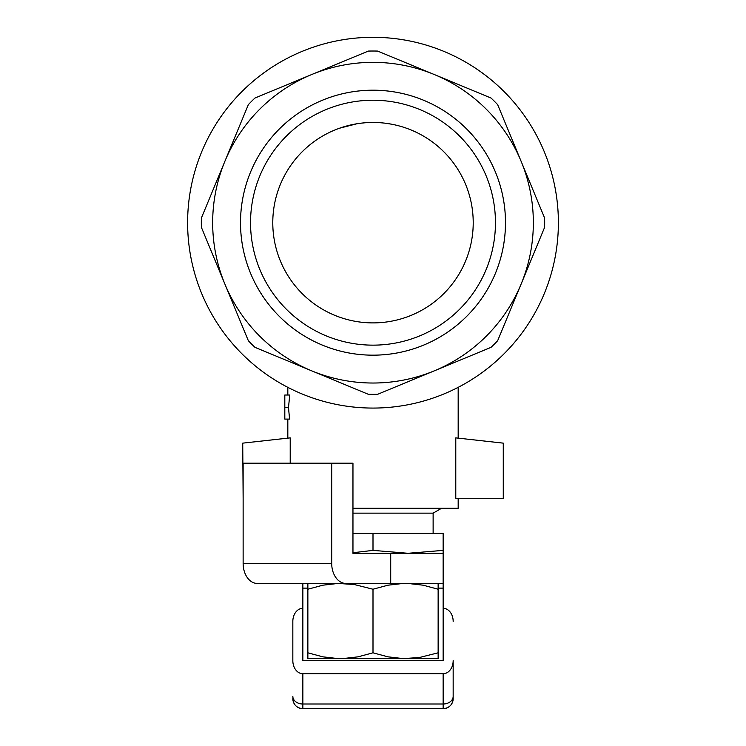 <?xml version="1.0" encoding="UTF-8"?>
<svg xmlns="http://www.w3.org/2000/svg" width="746" height="746" viewBox="0 0 746 746"><rect width="100%" height="100%" fill="white"/><g stroke="black" fill="none" stroke-linecap="round" stroke-linejoin="round"><path stroke-width="1.12" d="M390.717 553.373L352.961 553.373L352.961 463.191L243.131 463.191L243.131 563.398A20.039 14.174 90 0 0 257.295 583.437L390.717 583.437L390.717 553.373L443.143 553.373L443.143 660.648L302.857 660.648L302.857 583.437L307.865 583.437L307.865 589.228L322.813 585.2L338.097 583.437L354.247 584.519L373 589.228L373 652.806L387.948 656.834L403.232 658.597L419.392 657.515L438.135 652.806L438.135 589.228L423.187 585.2L407.903 583.437M390.717 583.437L443.143 583.437M331.7 463.191L331.7 563.398A20.039 14.174 90 0 0 345.874 583.437M443.143 673.731L443.143 704.01L302.857 704.01L302.857 708.7A10.024 10.024 0 0 1 292.833 698.676C293.43 704.756 296.777 708.103 302.857 708.7L443.143 708.7L443.143 704.01A10.024 7.674 0 0 0 453.167 696.335L453.167 698.676A10.024 10.024 0 0 1 443.143 708.7C449.223 708.103 452.57 704.756 453.167 698.676L453.167 660.648A13.083 10.024 -90 0 1 443.143 673.731L302.857 673.731A13.083 10.024 -90 0 1 292.833 660.648L292.833 621.399A13.083 10.024 -90 0 1 302.857 608.316M453.167 696.335L453.167 660.648M453.167 621.399A13.083 10.024 -90 0 0 443.143 608.316M438.135 583.437L438.135 589.228M438.135 652.806L438.135 658.597L407.903 658.597M403.232 583.437L387.948 585.2L373 589.228M307.865 652.806L322.813 656.834L338.097 658.597L307.865 658.597L307.865 589.228M338.097 658.597L403.232 658.597M342.768 658.597L358.052 656.834L373 652.806M373 322.897A100.206 100.206 0 0 1 286.212 172.578A100.206 100.206 0 0 1 459.788 172.578A100.206 100.206 0 0 1 373 322.897M505.48 222.69A132.48 132.48 0 0 1 306.755 337.416A132.48 132.48 0 0 1 306.755 107.956A132.48 132.48 0 0 1 505.48 222.69M495.456 222.69A122.456 122.456 0 0 1 311.772 328.744A122.456 122.456 0 0 1 311.772 116.637A122.456 122.456 0 0 1 495.456 222.69M240.51 222.69A132.49 132.49 0 0 0 439.245 337.425A132.49 132.49 0 0 0 439.245 107.946A132.49 132.49 0 0 0 240.51 222.69M224.872 161.332A160.334 160.334 0 0 0 434.358 370.818A160.334 160.334 0 0 0 434.358 74.553A160.334 160.334 0 0 0 224.872 161.332L248.353 104.645A171.673 171.673 0 0 1 254.964 98.034L368.328 51.082A171.673 171.673 0 0 1 377.672 51.082L491.036 98.034A171.673 171.673 0 0 1 497.647 104.645L544.608 218.009A171.673 171.673 0 0 1 544.608 227.362L497.647 340.726A171.673 171.673 0 0 1 491.036 347.338L377.672 394.298A171.673 171.673 0 0 1 368.328 394.298L254.964 347.338A171.673 171.673 0 0 1 248.353 340.726L201.392 227.362A171.673 171.673 0 0 1 201.392 218.009L224.872 161.332M373 408.071A185.39 185.39 0 0 1 212.451 129.99A185.39 185.39 0 0 1 533.549 129.99A185.39 185.39 0 0 1 373 408.071M366.473 122.689L367.498 122.633M369.718 122.531L372.478 122.475M371.592 122.484L370.93 122.503M370.678 122.503L367.172 122.652M364.169 122.866L361.484 123.146M361.157 123.183L357.875 123.622M356.691 123.817L339.766 128.153M339.719 128.163L337.929 128.816M373 122.475L374.641 122.493L373 122.475M375.452 122.512L376.683 122.549L375.452 122.512M377.495 122.577L378.707 122.642L377.495 122.577M386.54 123.398L390.195 123.967M390.895 124.088L387.286 123.5M284.813 407.577L284.813 419.093L289.579 419.093L288.488 407.577L289.737 395.016L284.813 395.016L284.813 407.577L288.488 407.577M290.213 463.191L290.213 437.874L242.73 443.143L243.131 498.263M503.27 443.143L455.787 437.874L455.787 498.263L503.27 498.263L503.27 443.143M287.825 438.135L287.825 419.093M287.825 395.016L287.825 387.351M352.961 508.278L458.175 508.278L458.175 498.263M352.961 513.145L433.128 513.145L441.548 508.278M352.961 552.721L373 550.38L373 533.25L352.961 533.25M373 550.38L408.071 553.29L443.143 550.38L443.143 533.25L373 533.25M443.143 550.38L443.143 553.29L352.961 553.29M423.103 553.29L408.071 553.29M302.857 588.128L307.865 588.128M438.135 588.128L443.143 588.128M243.131 563.398L331.7 563.398M292.833 696.335A10.024 7.674 180 0 0 302.857 704.01L302.857 673.731M458.175 438.135L458.175 387.351M433.128 533.25L433.128 513.145"/></g></svg>
